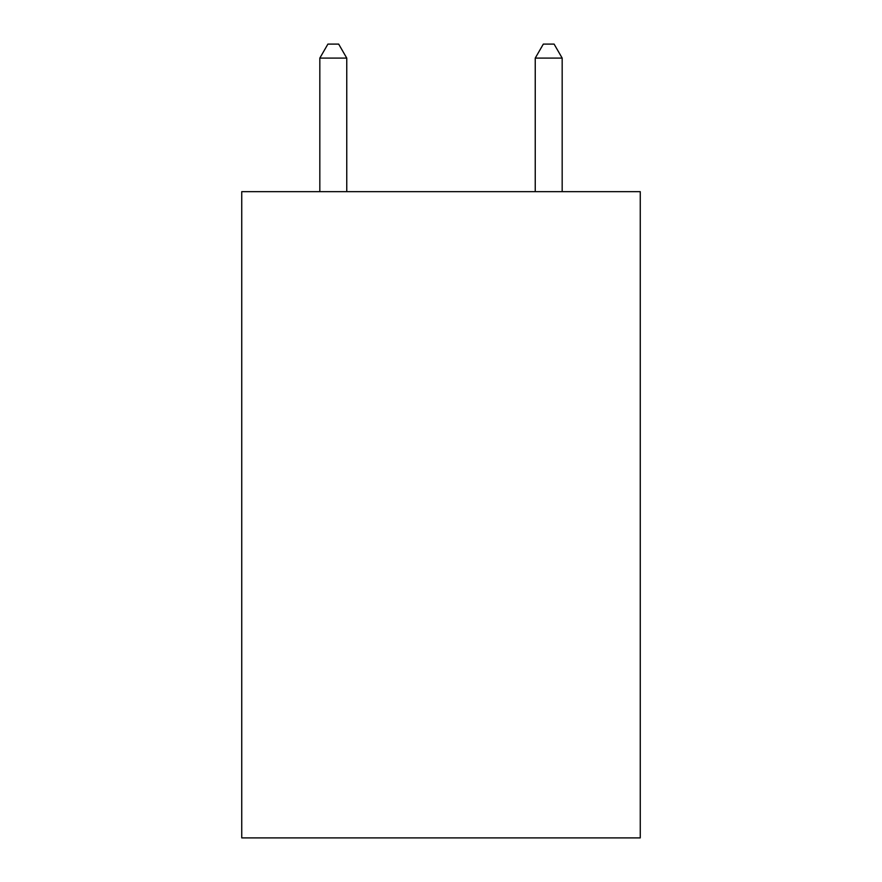 <?xml version="1.0" encoding="UTF-8"?>
<svg xmlns="http://www.w3.org/2000/svg" width="882" height="882" viewBox="0 0 882 882"><rect width="100%" height="100%" fill="white"/><g stroke="black" fill="none" stroke-linecap="round" stroke-linejoin="round"><path stroke-width="1.32" d="M640.255 191.659L640.255 837.9L241.745 837.9L241.745 191.659L640.255 191.659M346.758 191.659L346.758 58.102L319.824 58.102L319.824 191.659M319.824 58.102L327.906 44.1L338.677 44.1L346.758 58.102M562.176 191.659L562.176 58.102L535.242 58.102L535.242 191.659M535.242 58.102L543.323 44.1L554.094 44.1L562.176 58.102"/></g></svg>
